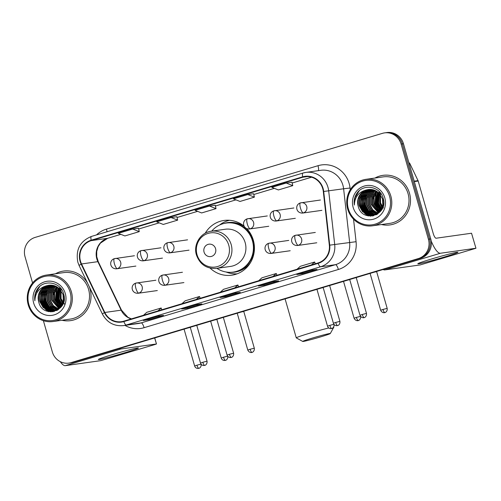 <?xml version="1.0" encoding="UTF-8"?>
<svg xmlns="http://www.w3.org/2000/svg" width="501" height="501" viewBox="0 0 501 501"><rect width="100%" height="100%" fill="white"/><g stroke="black" fill="none" stroke-linecap="round" stroke-linejoin="round"><path stroke-width="0.75" d="M210.119 268.123A27.643 26.515 -98 0 0 231.763 275.199A27.643 26.515 -98 0 0 253.324 240.211A27.643 26.515 -98 0 0 246.774 228.638M244.119 226.158A27.643 26.515 -98 0 0 224.035 220.459A27.643 26.515 -98 0 0 205.197 233.247M43.387 320.69L52.342 351.921A15.644 15.011 -98 0 0 68.919 363.106L71.248 362.774A15.644 15.011 -98 0 0 73.371 362.311L420.671 258.247A15.644 15.011 -98 0 0 430.747 238.908L403.462 143.737A15.644 15.011 -98 0 0 386.885 132.552L385.714 132.721A15.644 15.011 -98 0 1 402.29 143.9A15.644 15.011 -98 0 0 385.714 132.721L384.549 132.884A15.644 15.011 -98 0 0 382.426 133.347L35.133 237.411A15.644 15.011 -98 0 0 25.05 256.75L32.565 282.965M70.084 362.937A15.644 15.011 -98 0 0 72.207 362.473L419.5 258.41A15.644 15.011 -98 0 0 429.582 239.071L402.29 143.9L429.582 239.071A15.644 15.011 -98 0 1 419.5 258.41L72.207 362.473A15.644 15.011 -98 0 1 70.084 362.937M61.999 320.264A25.031 24.017 -98 0 0 70.497 320.646A25.031 24.017 -98 0 0 90.023 288.958A25.031 24.017 -98 0 0 89.247 286.66A25.031 24.017 -98 0 1 90.023 288.958A25.031 24.017 -98 0 1 70.497 320.646A25.031 24.017 -98 0 1 61.999 320.264M381.474 224.536A25.031 24.017 -98 0 0 389.966 224.918A25.031 24.017 -98 0 0 409.492 193.229A25.031 24.017 -98 0 0 382.971 175.344A25.031 24.017 -98 0 0 374.917 178.062A25.031 24.017 -98 0 1 382.971 175.344L382.971 175.344A25.031 24.017 -98 0 1 409.492 193.229A25.031 24.017 -98 0 1 389.966 224.918A25.031 24.017 -98 0 1 381.474 224.536M80.498 261.253A16.69 16.007 82 0 1 91.251 240.624L302.798 177.235A16.69 16.007 82 0 1 305.059 176.74A16.69 16.007 82 0 1 323.308 191.52L329.332 245.196A16.69 16.007 82 0 1 318.01 262.969L123.722 321.185A16.69 16.007 82 0 1 121.461 321.686A16.69 16.007 82 0 1 104.809 312.474L81.531 263.964A16.69 16.007 82 0 1 80.498 261.253M80.116 261.365A17.109 16.408 -98 0 0 81.175 264.146L104.452 312.655A17.109 16.408 -98 0 0 123.835 321.586L318.129 263.369A17.109 16.408 -98 0 0 329.727 245.152L323.702 191.476A17.109 16.408 -98 0 0 302.679 176.834L91.138 240.223A17.109 16.408 -98 0 0 80.116 261.365M291.983 182.232L286.203 183.034L271.811 187.349L278.387 189.948L292.778 185.639L291.977 182.22M138.476 228.224L132.702 229.032L118.311 233.341L124.887 235.946L139.278 231.631L138.476 228.218M87.575 283.178A25.031 24.017 -98 0 0 63.495 271.066A25.031 24.017 -98 0 0 55.442 273.784A25.031 24.017 -98 0 1 63.495 271.066A25.031 24.017 -98 0 1 87.575 283.178M68.919 363.106A15.644 15.011 -98 0 0 71.042 362.636L418.335 258.579A15.644 15.011 -98 0 0 428.418 239.234L401.126 144.063A15.644 15.011 -98 0 0 384.549 132.884M311.196 270.196L317.027 269.369L302.635 273.684L296.805 274.504L311.196 270.196M196.073 304.689L201.903 303.869L187.512 308.178L181.681 309.004L196.073 304.689M157.696 316.187L163.526 315.367L149.135 319.676L143.305 320.502L157.696 316.187M272.82 281.694L278.656 280.873L264.265 285.182L258.428 286.008L272.82 281.694M234.443 293.191L240.28 292.371L225.888 296.68L220.058 297.506L234.443 293.191M171.079 217.534L156.688 221.843L163.263 224.448L177.648 220.133L176.853 216.72L171.079 217.534L177.648 220.133M247.826 194.538L233.441 198.847L240.01 201.452L254.402 197.137L253.6 193.718L247.826 194.538L254.402 197.137M209.456 206.036L195.064 210.345L201.634 212.95L216.025 208.635L215.23 205.216L209.456 206.036L216.025 208.635M225.888 296.68L225.644 295.834M264.265 285.182L264.021 284.336M149.135 319.676L148.891 318.83M187.512 308.178L187.268 307.332M302.635 273.684L302.397 272.838M132.702 229.032L139.278 231.631M286.203 183.034L292.778 185.639M234.668 287.943L237.925 285L223.534 289.315L220.277 292.258M237.925 285L238.532 286.785M196.292 299.441L199.548 296.498L185.157 300.813L181.907 303.756M199.548 296.498L200.156 298.283M157.921 310.939L161.172 307.996L146.78 312.311L143.53 315.254M161.172 307.996L161.779 309.781M273.045 276.446L276.301 273.502L261.91 277.817L258.654 280.754M276.301 273.502L276.909 275.287M311.422 264.948L314.672 262.004L300.287 266.319L297.03 269.256M314.672 262.004L315.279 263.789M124.229 352.923A20.86 0.852 -16 0 1 98.378 359.43A20.86 0.852 -16 0 1 112.568 354.57A20.86 0.852 -16 0 1 138.382 347.957A20.86 0.852 -16 0 1 124.229 352.923M60.32 361.672A20.86 5.83 73.3 0 0 65.293 365.655L100.726 360.651L154.696 344.594L156.475 343.98L154.64 337.956M119.294 348.552A20.86 5.83 73.3 0 0 120.935 348.978L156.368 343.98M54.102 290.386A20.86 20.015 -98 0 0 53.676 294.644M70.127 292.146A22.426 21.512 -98 0 0 43.324 276.784A22.426 21.512 -98 0 0 28.876 304.508A22.426 21.512 -98 0 0 55.674 319.863A22.426 21.512 -98 0 0 70.127 292.146M71.38 291.814A23.472 22.514 -98 0 0 46.512 275.049A23.472 22.514 -98 0 0 28.206 304.752A23.472 22.514 -98 0 0 53.075 321.523A23.472 22.514 -98 0 0 71.38 291.814M53.075 321.523L70.278 319.093A23.472 22.514 -98 0 0 88.583 289.39A23.472 22.514 -98 0 0 63.715 272.619L46.512 275.049M45.203 289.641A23.472 22.514 -98 0 0 44.677 292.396M44.526 293.868A23.472 22.514 -98 0 0 45.409 302.322A23.472 22.514 -98 0 0 46.299 304.884M64.836 304.583L61.091 298.665L60.99 290.448M62.625 303.562L60.189 298.715L60.727 290.098M62.763 303.218L60.552 298.665L60.953 290.398M62.049 304.765L58.73 298.922L59.838 289.083M62.199 304.483L59.093 298.872L60.057 289.315M61.448 305.76L57.271 299.128L58.98 288.269M59.212 288.476L58.41 299.379L61.604 305.516L57.634 299.078L59.193 288.457M60.821 306.612L55.811 299.335L58.141 287.605M60.978 306.405L56.181 299.285L58.348 287.756M60.183 307.345L54.358 299.542L54.258 292.91L57.321 287.048M60.345 307.169L54.722 299.492L54.59 292.985L57.521 287.179M59.531 307.99L52.899 299.748L52.83 292.985L56.507 286.585M59.694 307.833L53.263 299.698L53.194 292.935L56.707 286.691M58.867 308.553L51.44 299.955L51.371 293.191L54.571 287.28L55.711 286.196M59.03 308.422L51.803 299.899L51.735 293.141L54.935 287.223L55.912 286.29M58.191 309.048L53.006 305.685L49.981 300.155L49.912 293.398L53.112 287.48L54.922 285.883M58.36 308.929L53.294 305.554L50.344 300.105L50.282 293.348L53.475 287.43L55.116 285.952M58.279 309.649L57.703 309.524M57.509 309.48L51.803 306.161L48.522 300.362L48.459 293.605L51.653 287.687L54.146 285.626M57.684 309.374L52.142 306.08L48.885 300.312L48.822 293.555L52.016 287.637L54.34 285.683M57.577 309.969L57.008 309.887M56.82 309.85L50.344 306.368L47.063 300.569L47 293.811L50.194 287.893L53.369 285.426M57.753 309.894L57.183 309.8M56.995 309.762L50.714 306.318L47.432 300.519L47.363 293.761L50.557 287.843L53.563 285.47M56.876 310.238L56.312 310.194M56.125 310.175L54.471 309.856L48.885 306.574L45.61 300.775L45.541 294.018L48.735 288.1L52.611 285.282M57.051 310.175L56.488 310.119M56.3 310.1L54.834 309.806L49.255 306.524L45.973 300.725L45.904 293.962L49.104 288.05L52.799 285.313M56.901 310.426L56.35 310.451M56.162 310.457L55.605 310.451M55.417 310.445L53.012 310.063L47.432 306.781L44.151 300.982L44.082 294.219L47.282 288.307L51.853 285.182M57.083 310.388L56.525 310.407M56.344 310.407L55.78 310.388M55.592 310.382L53.375 310.013L47.795 306.725L44.514 300.932L44.445 294.168L47.645 288.257L52.041 285.201M57.139 310.376L55.63 310.614M55.442 310.633L54.891 310.658M54.703 310.664L51.553 310.269L45.973 306.981L42.691 301.189L42.623 294.425L45.823 288.513L51.102 285.132M57.064 310.413L56.175 310.551M56.356 310.526L55.811 310.576M55.624 310.589L55.072 310.614M54.885 310.614L51.916 310.219L46.336 306.931L43.055 301.139L42.986 294.375L46.186 288.457L51.29 285.138M58.417 309.574L54.171 310.82L50.463 310.426L44.877 307.138L41.596 301.339L41.533 294.582L44.727 288.664L50.545 285.125M53.983 310.839L50.094 310.476L44.514 307.188L41.232 301.395L41.163 294.632L44.364 288.72L50.357 285.125M57.853 309.956L54.715 310.758M54.903 310.726L54.352 310.783M47.081 285.639A13.039 12.506 -98 0 0 38.683 301.752C42.435 319.475 69.295 310.983 63.715 294.181C61.072 282 43.819 278.919 37.293 289.202C35.039 292.728 34.231 296.592 34.876 300.788C35.239 292.622 39.31 287.568 47.081 285.639L48.885 285.244L53.682 285.501L59.506 288.751L63.032 294.513L63.339 301.239L60.389 307.126L53.263 310.964L48.641 310.683L43.055 307.395L39.773 301.596L39.711 294.839L42.904 288.92L49.618 285.163M63.395 294.463L63.708 301.189L60.753 307.069L53.263 310.964M53.444 310.933L49.004 310.633L43.418 307.345L40.143 301.546L40.074 294.788L43.268 288.87L49.806 285.15M60.865 289.772L61.241 288.983M61.091 290.048L61.441 289.265M59.988 288.814L60.439 288.062M60.201 289.033L60.652 288.25M59.343 288.219L59.807 287.555M38.683 301.752L38.615 294.995L41.808 289.077L49.067 285.219M33.673 303.067A17.209 16.508 -98 0 0 54.24 314.853A17.209 16.508 -98 0 0 65.33 293.58A17.209 16.508 -98 0 0 44.758 281.794A17.209 16.508 -98 0 0 33.673 303.067M46.881 306.174A23.472 22.514 -98 0 0 48.134 308.459M48.453 308.954A23.472 22.514 -98 0 0 49.186 310.006M49.374 310.257A23.472 22.514 -98 0 0 49.812 310.814M49.918 310.946A23.472 22.514 -98 0 0 50.733 311.891M34.876 300.788L35.427 293.461L39.779 286.478M48.91 311.691L45.766 309.499M44.871 308.622L41.095 301.821L42.347 289.973M51.221 311.898L49.217 310.82M48.879 310.595L47.226 309.292M46.33 308.416L42.554 301.621L43.8 289.772M52.881 311.779L51.44 311.071M51.315 311.002L50.676 310.614M50.338 310.388L48.685 309.086M47.789 308.209L44.013 301.414L45.259 289.565M54.208 311.522L53.106 310.983M52.774 310.795L52.135 310.407M51.797 310.188L50.144 308.885M49.248 308.002L45.472 301.207L46.718 289.359M59.45 306.562L55.68 299.767L56.926 287.918M60.909 306.355L57.133 299.56L58.354 287.762M61.692 305.378L58.592 299.354L59.331 288.589M48.547 311.622L45.171 309.136M44.138 308.027L40.913 301.852L41.783 290.793M50.977 311.898L48.879 310.739M48.497 310.482L46.624 308.929M45.597 307.821L42.372 301.646L43.243 290.586M52.693 311.804L51.202 311.065M51.058 310.983L50.332 310.539M49.956 310.276L48.083 308.722M47.056 307.614L43.831 301.439L44.695 290.38M54.058 311.559L52.918 311.002M52.517 310.777L51.791 310.332M51.415 310.075L49.543 308.516M48.509 307.407L45.29 301.233L46.155 290.173M58.717 305.967L55.498 299.792L56.362 288.733M60.176 305.76L56.951 299.585L57.822 288.526M320.515 336.91A14.341 0.582 164 0 0 330.284 333.547A14.341 0.582 164 0 0 312.492 338.043A14.341 0.582 164 0 0 302.736 341.45A14.341 0.582 164 0 0 320.515 336.91M302.736 341.45L296.291 337.881A19.558 0.795 -16 0 1 296.266 337.856A19.558 0.795 -16 0 1 309.599 333.24A19.558 0.795 -16 0 1 328.769 327.973M333.66 327.021A19.558 0.795 -16 0 1 333.866 327.078A19.558 0.795 -16 0 1 333.86 327.109L330.284 333.547M215.574 248.653A6.256 6.006 -98 0 0 208.097 244.369A6.256 6.006 -98 0 0 204.064 252.103A6.256 6.006 -98 0 0 211.541 256.393A6.256 6.006 -98 0 0 215.574 248.653M216.545 268.392L230.523 266.419A18.775 18.011 -98 0 0 245.171 242.653A18.775 18.011 -98 0 0 225.275 229.239L211.297 231.211C200.632 232.37 193.079 244.488 196.436 254.978C199.949 264.528 206.656 268.999 216.545 268.392A18.775 18.011 -98 0 0 231.193 244.626A18.775 18.011 -98 0 0 211.297 231.211M216.92 268.342A24.774 23.766 -98 0 0 233.109 272.112A24.774 23.766 -98 0 0 252.435 240.756A24.774 23.766 -98 0 0 226.189 223.051A24.774 23.766 -98 0 0 211.672 231.155M233.109 272.112L233.698 272.03A24.774 23.766 -98 0 0 253.018 240.674A24.774 23.766 -98 0 0 226.771 222.97L226.189 223.051M237.13 273.834A27.117 26.014 82 0 1 226.145 272.024M219.519 225.068A27.117 26.014 82 0 1 229.571 220.283M190.292 327.385L187.938 327.98M185.088 328.831L184.036 329.151M216.87 319.425L214.509 320.02M211.666 320.872L210.614 321.185M250.099 349.266L247.788 350.067C249.354 353.362 252.423 352.422 251.734 352.447L252.022 352.378A3.388 0.946 73.3 0 1 251.984 352.385A3.388 0.946 -106.7 0 1 250.099 349.266L254.308 348.195L243.768 311.428L241.087 312.054M238.238 312.906L237.186 313.225M323.17 287.574L320.809 288.169M317.966 289.021L316.914 289.334M349.742 279.608L347.387 280.203M344.538 281.055L343.486 281.374M382.977 309.449L380.666 310.251C382.225 313.545 385.294 312.605 384.611 312.637L384.893 312.561A3.388 0.946 73.3 0 1 384.856 312.574A3.388 0.946 -106.7 0 1 382.977 309.449L387.179 308.384L376.639 271.617L373.959 272.243M371.116 273.095L370.064 273.408M443.704 257.201A20.86 0.852 -16 0 1 417.853 263.701A20.86 0.852 -16 0 1 432.037 258.848A20.86 0.852 -16 0 1 457.858 252.228A20.86 0.852 -16 0 1 443.704 257.201M383.127 269.494A20.86 5.83 73.3 0 0 384.768 269.926L420.195 264.929L475.95 248.258L471.535 233.228L436.102 238.225A5.217 1.459 -106.7 0 1 433.208 233.422L418.191 181.049L414.314 181.594M431.198 240.962A20.86 5.83 73.3 0 0 440.41 253.255L475.844 248.258M471.535 233.228L475.95 248.258M373.577 194.664A20.86 20.015 -98 0 0 373.151 198.916M408.879 162.625A2.605 2.499 82 0 1 409.943 163.771L418.028 180.623A2.605 2.499 82 0 1 418.191 181.049M389.603 196.417A22.426 21.512 -98 0 0 362.799 181.061A22.426 21.512 -98 0 0 348.345 208.779A22.426 21.512 -98 0 0 375.149 224.141A22.426 21.512 -98 0 0 389.603 196.417M390.849 196.091A23.472 22.514 -98 0 0 365.987 179.32A23.472 22.514 -98 0 0 347.681 209.03A23.472 22.514 -98 0 0 372.544 225.794A23.472 22.514 -98 0 0 390.849 196.091M372.544 225.794L389.753 223.371A23.472 22.514 -98 0 0 408.058 193.662A23.472 22.514 -98 0 0 383.19 176.891L365.987 179.32M364.678 193.918A23.472 22.514 -98 0 0 364.146 196.668M363.995 198.145A23.472 22.514 -98 0 0 364.885 206.6A23.472 22.514 -98 0 0 365.774 209.155M383.415 207.953L380.566 202.943L380.466 194.72M382.1 207.834L379.664 202.993L380.196 194.375M382.238 207.489L380.027 202.943L380.428 194.67M381.524 209.036L378.205 203.199L379.313 193.355M381.668 208.76L378.568 203.149L379.533 193.586M380.923 210.032L376.746 203.406L378.455 192.547M378.681 192.747L377.886 203.656L381.079 209.794L377.109 203.35L378.668 192.735M380.297 210.883L375.287 203.613L377.616 191.877M380.453 210.683L375.65 203.556L377.823 192.033L376.608 203.832L380.384 210.633M379.658 211.622L373.827 203.813L373.733 197.187L376.79 191.319M379.814 211.447L374.191 203.763L374.065 197.262L376.996 191.451M379 212.261L372.368 204.02L372.306 197.262L375.982 190.856M379.169 212.111L372.738 203.97L372.669 197.212L376.182 190.969M378.336 212.825L370.915 204.226L370.846 197.469L374.04 191.551L375.186 190.474M378.505 212.693L371.279 204.176L371.21 197.413L374.41 191.501L375.381 190.562M377.666 213.32L372.481 209.963L369.456 204.433L369.387 197.676L372.587 191.758L374.397 190.155M377.835 213.207L372.769 209.825L369.819 204.383L369.751 197.619L372.951 191.708L374.591 190.23M377.754 213.921L377.178 213.802M376.984 213.752L371.279 210.439L367.997 204.64L367.928 197.876L371.128 191.964L373.614 189.898M377.153 213.651L371.617 210.357L368.36 204.59L368.291 197.826L371.492 191.914L373.809 189.96M377.053 214.24L376.483 214.159M376.295 214.127L369.819 210.639L366.538 204.846L366.469 198.083L369.669 192.171L372.844 189.704M377.228 214.165L376.658 214.077M376.464 214.04L370.183 210.589L366.901 204.79L366.838 198.033L370.032 192.115L373.038 189.747M376.351 214.509L375.781 214.466M375.593 214.447L373.946 214.134L368.36 210.846L365.079 205.053L365.016 198.29L368.21 192.371L372.08 189.553M376.527 214.447L375.963 214.397M375.769 214.372L374.31 214.084L368.723 210.796L365.448 204.997L365.379 198.239L368.573 192.321L372.274 189.585M376.376 214.697L375.819 214.729M375.637 214.735L375.08 214.722M374.892 214.716L372.487 214.34L366.901 211.053L363.626 205.253L363.557 198.496L366.751 192.578L371.322 189.459M376.558 214.66L376 214.678M375.813 214.678L375.255 214.666M375.067 214.653L372.85 214.29L367.271 211.002L363.989 205.203L363.92 198.446L367.114 192.528L371.517 189.478M376.614 214.647L375.099 214.891M374.917 214.904L374.366 214.935M374.178 214.935L371.028 214.547L365.448 211.259L362.167 205.46L362.098 198.703L365.292 192.785L370.577 189.403M376.539 214.685L375.65 214.823M375.831 214.797L375.28 214.854M375.099 214.866L374.541 214.885M374.36 214.885L371.391 214.491L365.811 211.209L362.53 205.41L362.461 198.653L365.661 192.735L370.759 189.416M377.892 213.852L373.646 215.098L369.932 214.697L364.352 211.416L361.071 205.617L361.002 198.853L364.202 192.941L370.014 189.397M373.458 215.111L369.569 214.747L363.989 211.466L360.707 205.667L360.639 198.91L363.839 192.991L369.832 189.397M377.328 214.228L374.191 215.029M374.372 215.004L373.821 215.061M366.557 189.91A13.039 12.506 -98 0 0 358.152 206.03C361.91 223.753 388.77 215.255 383.19 198.452C380.547 186.272 363.294 183.191 356.768 193.474C354.514 196.999 353.706 200.863 354.345 205.066C354.714 196.893 358.785 191.845 366.557 189.91L368.36 189.522L373.157 189.773L378.981 193.029L382.507 198.791L382.814 205.516L379.858 211.397L372.731 215.236L368.11 214.954L362.53 211.672L359.248 205.873L359.179 199.116L362.38 193.198L369.093 189.441M382.87 198.74L383.177 205.466L380.228 211.347L372.731 215.236M372.913 215.211L368.473 214.904L362.893 211.616L359.612 205.823L359.549 199.06L362.743 193.148L369.275 189.422M380.34 194.044L380.716 193.261M380.566 194.319L380.91 193.536M379.457 193.085L379.908 192.34M379.677 193.305L380.121 192.528M378.819 192.49L379.282 191.827M358.152 206.03L358.09 199.266L361.284 193.355L368.542 189.497M353.142 207.345A17.209 16.508 -98 0 0 373.715 219.131A17.209 16.508 -98 0 0 384.806 197.857A17.209 16.508 -98 0 0 364.233 186.071A17.209 16.508 -98 0 0 353.142 207.345M366.35 210.451A23.472 22.514 -98 0 0 367.609 212.731M367.922 213.226A23.472 22.514 -98 0 0 368.661 214.284M368.849 214.534A23.472 22.514 -98 0 0 369.281 215.092M369.387 215.223A23.472 22.514 -98 0 0 370.208 216.163M354.345 205.066L354.896 197.732L359.248 190.749M368.385 215.969L365.242 213.777M364.346 212.894L360.57 206.099L361.816 194.25M370.69 216.169L368.692 215.092M368.354 214.873L366.701 213.57M365.805 212.687L362.029 205.892L363.275 194.044M372.349 216.056L370.915 215.349M370.79 215.28L370.151 214.891M369.813 214.666L368.16 213.363M367.264 212.48L363.488 205.686L364.734 193.837M373.683 215.793L372.581 215.255M372.249 215.073L371.604 214.685M371.272 214.459L369.613 213.157M368.717 212.28L364.947 205.479L366.193 193.63M378.925 210.84L375.149 204.039L376.401 192.19M381.167 209.656L378.067 203.631L378.806 192.86M368.016 215.893L364.64 213.407M363.613 212.299L360.388 206.124L361.252 195.064M370.452 216.169L368.348 215.017M367.972 214.76L366.099 213.201M365.066 212.092L361.847 205.917L362.711 194.858M372.168 216.075L370.677 215.342M370.533 215.261L369.807 214.81M369.431 214.553L367.559 212.994M366.525 211.885L363.306 205.711L364.171 194.651M373.527 215.831L372.393 215.28M371.993 215.054L371.266 214.603M370.884 214.347L369.018 212.793M367.985 211.679L364.766 205.504L365.63 194.444M378.192 210.238L374.967 204.064L375.838 193.004M379.652 210.038L376.426 203.863L377.291 192.804M73.371 362.311L71.042 362.636M403.462 143.737L401.126 144.063M430.747 238.908L428.418 239.234M420.671 258.247L418.335 258.579M91.251 240.624L107.583 238.319A16.69 16.007 -98 0 0 96.831 258.948A16.69 16.007 -98 0 0 97.858 261.66L121.136 310.169A16.69 16.007 -98 0 0 131.318 318.912M96.536 234.9A26.077 25.012 82 0 1 106.456 229.095L317.997 165.706A5.217 1.459 -106.7 0 1 318.335 170.653M317.997 165.706A26.077 25.012 82 0 1 349.166 183.566A26.077 25.012 82 0 1 350.049 188.025L350.243 189.766M323.702 191.476L343.617 188.777A20.86 20.015 -98 0 0 342.909 185.213A20.86 20.015 -98 0 0 320.809 170.302L305.879 172.413A20.86 20.015 82 0 1 328.687 190.887L334.706 244.563A20.86 20.015 82 0 1 320.559 266.782L126.271 324.999A5.217 1.459 -106.7 0 1 123.835 321.586M91.501 236.416A5.217 1.459 73.3 0 0 91.445 236.428C80.028 241.138 75.494 249.73 77.843 262.205L79.12 265.568A5.217 0.463 -25.6 0 1 81.175 264.146M318.129 263.369A5.217 1.459 73.3 0 0 320.559 266.782L335.488 264.672A20.86 20.015 -98 0 0 349.642 242.453L343.617 188.777L350.049 188.025M329.727 245.152L356.073 241.701A26.077 25.012 82 0 1 338.382 269.475L144.094 327.692A26.077 25.012 82 0 1 124.968 325.399M79.12 265.568L102.398 314.071A5.217 0.463 -25.6 0 1 104.452 312.655M144.094 327.692A5.217 1.459 -106.7 0 0 141.201 322.888L126.271 324.999A20.86 20.015 82 0 1 123.44 325.619L138.37 323.508A20.86 20.015 -98 0 0 141.201 322.888L335.488 264.672A5.217 1.459 -106.7 0 1 338.382 269.475M303.049 173.033A20.86 20.015 82 0 1 305.879 172.413L302.986 173.045A5.217 1.459 -106.7 0 1 303.049 173.033M302.679 176.834A5.217 1.459 -106.7 0 1 302.986 173.045L91.445 236.428A5.217 1.459 73.3 0 0 91.138 240.223M353.543 219.169L356.073 241.701M106.456 229.095A5.217 1.459 -106.7 0 1 106.995 231.769M302.798 177.235L307.37 176.59M311.534 177.204L292.164 183.009L311.547 177.21M274.341 188.351L253.788 194.507L274.354 188.357M235.965 199.849L215.411 206.005L235.977 199.855M197.594 211.347L177.035 217.503M159.218 222.845L138.664 229.007L159.23 222.851M120.841 234.343L107.583 238.319A9.387 2.624 -106.7 0 0 107.69 238.294A9.387 2.624 -106.7 0 0 107.796 238.251M81.531 263.964L97.858 261.66A9.387 0.833 154.4 0 1 98.271 261.71L121.549 310.219A9.387 0.833 154.4 0 0 121.136 310.169L104.809 312.474M120.935 348.978L65.293 365.655M228.757 245.196A17.247 16.546 -98 0 0 208.14 233.378A17.247 16.546 -98 0 0 197.031 254.702A17.247 16.546 -98 0 0 217.641 266.513A17.247 16.546 -98 0 0 228.757 245.196M230.679 272.325A25.006 23.985 -98 0 0 250.6 262.405M244.325 226.54A25.006 23.985 -98 0 0 223.79 223.521M114.466 258.629A5.217 1.459 73.3 0 0 114.403 258.641A5.217 1.459 73.3 0 0 114.447 263.839A5.217 1.459 -106.7 0 0 117.34 268.642A5.217 5.004 -98 0 0 115.174 258.472A5.217 5.004 -98 0 0 114.466 258.629M134.418 255.754L114.403 258.641C108.598 260.37 109.782 269.162 116.633 268.799A5.217 5.004 -98 0 0 117.34 268.642M196.949 365.191L194.638 365.987C195.146 367.49 196.229 368.31 197.895 368.448L198.872 368.304A3.388 0.946 73.3 0 1 198.834 368.31A3.388 0.946 -106.7 0 1 196.949 365.191L201.039 364.121M141.044 250.663A5.217 1.459 73.3 0 0 140.981 250.675A5.217 1.459 73.3 0 0 141.019 255.879A5.217 1.459 -106.7 0 0 143.912 260.683A5.217 5.004 -98 0 0 141.752 250.506A5.217 5.004 -98 0 0 141.044 250.663M160.996 247.795L140.981 250.675C135.176 252.41 136.353 261.196 143.205 260.839A5.217 5.004 -98 0 0 143.912 260.683M223.527 357.226L221.217 358.027C221.718 359.53 222.807 360.351 224.473 360.482L225.45 360.338A3.388 0.946 73.3 0 1 225.406 360.351A3.388 0.946 -106.7 0 1 223.527 357.226L227.617 356.155M167.616 242.703A5.217 1.459 73.3 0 0 167.553 242.716A5.217 1.459 73.3 0 0 167.597 247.914A5.217 1.459 -106.7 0 0 170.49 252.717A5.217 5.004 -98 0 0 168.323 242.547A5.217 5.004 -98 0 0 167.616 242.703M187.568 239.829L167.553 242.716C161.748 244.444 162.931 253.237 169.783 252.873A5.217 5.004 -98 0 0 170.49 252.717M247.344 218.812A5.217 1.459 73.3 0 0 247.281 218.824A5.217 1.459 73.3 0 0 247.319 224.028A5.217 1.459 -106.7 0 0 250.212 228.832A5.217 5.004 -98 0 0 248.051 218.655A5.217 5.004 -98 0 0 247.344 218.812M267.296 215.944L247.281 218.824C241.476 220.559 242.653 229.345 249.504 228.988A5.217 5.004 -98 0 0 250.212 228.832M329.827 325.374L327.516 326.176C328.017 327.679 329.107 328.499 330.773 328.631L331.743 328.487A3.388 0.946 73.3 0 1 331.706 328.499A3.388 0.946 -106.7 0 1 329.827 325.374L333.917 324.304M273.915 210.852A5.217 1.459 73.3 0 0 273.853 210.865A5.217 1.459 73.3 0 0 273.897 216.063A5.217 1.459 -106.7 0 0 276.79 220.866A5.217 5.004 -98 0 0 274.623 210.696A5.217 5.004 -98 0 0 273.915 210.852M293.868 207.978L273.853 210.865C268.048 212.599 269.225 221.386 276.082 221.022A5.217 5.004 -98 0 0 276.79 220.866M356.399 317.415L354.088 318.216C355.654 321.51 358.722 320.571 358.033 320.596L358.321 320.527A3.388 0.946 73.3 0 1 358.284 320.534A3.388 0.946 -106.7 0 1 356.399 317.415L360.488 316.344M300.494 202.886A5.217 1.459 73.3 0 0 300.431 202.899A5.217 1.459 73.3 0 0 300.468 208.103A5.217 1.459 -106.7 0 0 303.362 212.906A5.217 5.004 -98 0 0 301.201 202.73A5.217 5.004 -98 0 0 300.494 202.886M320.446 200.018L300.431 202.899C294.626 204.633 295.803 213.42 302.654 213.063A5.217 5.004 -98 0 0 303.362 212.906M202.83 362.254L200.519 363.056C201.026 364.559 202.11 365.373 203.775 365.511L204.752 365.367A3.388 0.946 73.3 0 1 204.715 365.373A3.388 0.946 -106.7 0 1 202.83 362.254L207.038 361.183L196.761 325.337M135.915 283.096A5.217 1.459 73.3 0 0 135.852 283.109A5.217 1.459 73.3 0 0 135.89 288.313A5.217 1.459 -106.7 0 0 138.783 293.116A5.217 5.004 -98 0 0 136.623 282.94A5.217 5.004 -98 0 0 135.915 283.096M155.867 280.228L135.852 283.109C130.047 284.844 131.224 293.63 138.076 293.273A5.217 5.004 -98 0 0 138.783 293.116M229.408 354.288L227.097 355.09C227.598 356.593 228.688 357.413 230.354 357.545L231.33 357.401A3.388 0.946 73.3 0 1 231.287 357.413A3.388 0.946 -106.7 0 1 229.408 354.288L233.616 353.224L223.333 317.377M162.487 275.137A5.217 1.459 73.3 0 0 162.424 275.149A5.217 1.459 73.3 0 0 162.468 280.347A5.217 1.459 -106.7 0 0 165.361 285.15A5.217 5.004 -98 0 0 163.194 274.98A5.217 5.004 -98 0 0 162.487 275.137M182.439 272.262L162.424 275.149C156.619 276.878 157.802 285.67 164.654 285.307A5.217 5.004 -98 0 0 165.361 285.15M335.708 322.437L333.397 323.239C333.898 324.742 334.987 325.562 336.653 325.694L337.63 325.556A3.388 0.946 73.3 0 1 337.586 325.562A3.388 0.946 -106.7 0 1 335.708 322.437L339.91 321.373L329.633 285.526M268.786 243.286A5.217 1.459 73.3 0 0 268.724 243.298A5.217 1.459 73.3 0 0 268.768 248.496A5.217 1.459 -106.7 0 0 271.661 253.299A5.217 5.004 -98 0 0 269.494 243.129A5.217 5.004 -98 0 0 268.786 243.286M288.739 240.411L268.724 243.298C262.919 245.027 264.096 253.819 270.953 253.456A5.217 5.004 -98 0 0 271.661 253.299M362.279 314.478L359.968 315.279C361.534 318.573 364.603 317.634 363.914 317.665L364.202 317.59A3.388 0.946 73.3 0 1 364.164 317.596A3.388 0.946 -106.7 0 1 362.279 314.478L366.488 313.407L356.211 277.56M295.365 235.32A5.217 1.459 73.3 0 0 295.302 235.332A5.217 1.459 73.3 0 0 295.339 240.536A5.217 1.459 -106.7 0 0 298.233 245.34A5.217 5.004 -98 0 0 296.072 235.163A5.217 5.004 -98 0 0 295.365 235.32M315.317 232.451L295.302 235.332C289.497 237.067 290.674 245.853 297.525 245.496A5.217 5.004 -98 0 0 298.233 245.34M440.41 253.255L384.768 269.926M414.195 181.168L418.028 180.623M409.943 163.771L409.236 163.871M102.398 314.071C107.032 322.563 114.046 326.408 123.44 325.619M121.549 310.219L127.905 317.302L131.431 318.88M98.271 261.71L96.718 256.618L96.718 251.464L98.133 246.724L100.407 243.135L107.69 238.294L120.854 234.349M197.607 211.353L177.041 217.515M234.468 293.191L220.102 297.494M196.098 304.689L181.731 308.992M157.721 316.187L143.355 320.49M272.845 281.687L258.478 285.996M311.221 270.189L296.855 274.498M154.74 337.931L156.475 343.98M285.088 298.872L296.266 337.856M135.877 266.081L116.633 268.799M194.638 365.987L184.099 329.226M201.158 364.121C201.571 367.747 198.484 368.567 199.097 368.229L198.872 368.304M162.456 258.121L143.205 260.839M221.217 358.027L210.67 321.26M227.736 356.161C228.149 359.787 225.062 360.607 225.675 360.263L225.45 360.338M189.027 250.156L169.783 252.873M247.788 350.067L237.249 313.3M254.308 348.195C254.721 351.821 251.634 352.641 252.247 352.303L252.022 352.378M268.755 226.27L249.504 228.988M327.516 326.176L316.97 289.409M334.029 324.31C334.449 327.936 331.361 328.756 331.975 328.412L331.743 328.487M295.327 218.304L276.082 221.022M354.088 318.216L343.548 281.449M360.607 316.344C361.021 319.97 357.933 320.79 358.547 320.452L358.321 320.527M321.905 210.345L302.654 213.063M380.666 310.251L370.12 273.483M387.179 308.384C387.599 312.01 384.511 312.831 385.125 312.486L384.893 312.561M200.519 363.056L190.267 327.285M207.038 361.183C207.452 364.809 204.364 365.63 204.978 365.292L204.752 365.367M157.327 290.555L138.076 293.273M227.097 355.09L216.839 319.319M233.616 353.224C234.03 356.85 230.942 357.67 231.556 357.326L231.33 357.401M183.898 282.589L164.654 285.307M333.397 323.239L323.139 287.468M339.91 321.373C340.329 324.999 337.242 325.819 337.856 325.475L337.63 325.556M290.198 250.738L270.953 253.456M359.968 315.279L349.711 279.508M366.488 313.407C366.901 317.033 363.814 317.853 364.427 317.515L364.202 317.59M316.776 242.778L297.525 245.496"/></g></svg>
